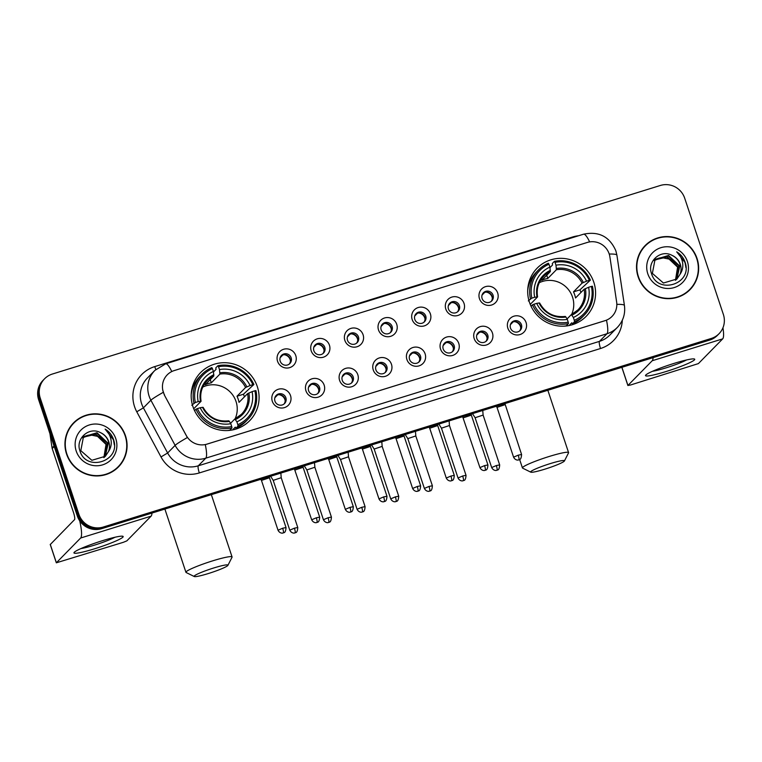 <?xml version="1.0" encoding="UTF-8"?>
<svg xmlns="http://www.w3.org/2000/svg" width="762" height="762" viewBox="0 0 762 762"><rect width="100%" height="100%" fill="white"/><g stroke="black" fill="none" stroke-linecap="round" stroke-linejoin="round"><path stroke-width="1.14" d="M529.447 302.257A34.366 33.518 44.5 0 0 586.149 316.354A34.366 33.518 44.5 0 0 593.827 282.292A34.366 33.518 44.5 0 0 537.115 268.195A34.366 33.518 44.5 0 0 529.447 302.257M192.938 406.632A34.366 33.518 44.5 0 0 249.65 420.719A34.366 33.518 44.5 0 0 257.327 386.658A34.366 33.518 44.5 0 0 200.616 372.57A34.366 33.518 44.5 0 0 192.938 406.632M290.522 395.602A9.725 9.487 -135.5 0 1 284.464 407.613A9.725 9.487 -135.5 0 1 272.301 401.26A9.725 9.487 -135.5 0 1 278.359 389.249A9.725 9.487 -135.5 0 1 290.522 395.602M274.949 401.145A5.839 5.696 44.5 0 0 284.578 403.536A5.839 5.696 44.5 0 0 285.874 397.754A5.839 5.696 44.5 0 0 276.244 395.354A5.839 5.696 44.5 0 0 274.949 401.145M324.174 385.172A9.725 9.487 -135.5 0 1 318.116 397.173A9.725 9.487 -135.5 0 1 305.953 390.82A9.725 9.487 -135.5 0 1 312.01 378.809A9.725 9.487 -135.5 0 1 324.174 385.172M308.591 390.706A5.839 5.696 44.5 0 0 318.221 393.097A5.839 5.696 44.5 0 0 319.526 387.315A5.839 5.696 44.5 0 0 309.896 384.924A5.839 5.696 44.5 0 0 308.591 390.706M357.826 374.733A9.725 9.487 -135.5 0 1 351.768 386.734A9.725 9.487 -135.5 0 1 339.595 380.381A9.725 9.487 -135.5 0 1 345.653 368.379A9.725 9.487 -135.5 0 1 357.826 374.733M342.243 380.267A5.839 5.696 44.5 0 0 351.873 382.657A5.839 5.696 44.5 0 0 353.177 376.876A5.839 5.696 44.5 0 0 343.548 374.485A5.839 5.696 44.5 0 0 342.243 380.267M391.468 364.293A9.725 9.487 -135.5 0 1 385.41 376.295A9.725 9.487 -135.5 0 1 373.247 369.941A9.725 9.487 -135.5 0 1 379.305 357.94A9.725 9.487 -135.5 0 1 391.468 364.293M375.895 369.827A5.839 5.696 44.5 0 0 385.524 372.227A5.839 5.696 44.5 0 0 386.829 366.436A5.839 5.696 44.5 0 0 377.2 364.046A5.839 5.696 44.5 0 0 375.895 369.827M425.12 353.854A9.725 9.487 -135.5 0 1 419.062 365.865A9.725 9.487 -135.5 0 1 406.898 359.512A9.725 9.487 -135.5 0 1 412.956 347.501A9.725 9.487 -135.5 0 1 425.12 353.854M409.546 359.397A5.839 5.696 44.5 0 0 419.176 361.788A5.839 5.696 44.5 0 0 420.481 356.006A5.839 5.696 44.5 0 0 410.851 353.606A5.839 5.696 44.5 0 0 409.546 359.397M458.772 343.424A9.725 9.487 -135.5 0 1 452.714 355.425A9.725 9.487 -135.5 0 1 440.55 349.072A9.725 9.487 -135.5 0 1 446.608 337.061A9.725 9.487 -135.5 0 1 458.772 343.424M443.198 348.958A5.839 5.696 44.5 0 0 452.828 351.349A5.839 5.696 44.5 0 0 454.133 345.567A5.839 5.696 44.5 0 0 444.503 343.176A5.839 5.696 44.5 0 0 443.198 348.958M492.423 332.984A9.725 9.487 -135.5 0 1 486.366 344.986A9.725 9.487 -135.5 0 1 474.202 338.633A9.725 9.487 -135.5 0 1 480.26 326.631A9.725 9.487 -135.5 0 1 492.423 332.984M476.85 338.518A5.839 5.696 44.5 0 0 486.48 340.909A5.839 5.696 44.5 0 0 487.775 335.128A5.839 5.696 44.5 0 0 478.145 332.737A5.839 5.696 44.5 0 0 476.85 338.518M526.075 322.545A9.725 9.487 -135.5 0 1 520.017 334.547A9.725 9.487 -135.5 0 1 507.854 328.193A9.725 9.487 -135.5 0 1 513.912 316.192A9.725 9.487 -135.5 0 1 526.075 322.545M510.492 328.079A5.839 5.696 44.5 0 0 520.122 330.479A5.839 5.696 44.5 0 0 521.427 324.688A5.839 5.696 44.5 0 0 511.797 322.297A5.839 5.696 44.5 0 0 510.492 328.079M295.78 355.625A9.725 9.487 -135.5 0 1 289.722 367.627A9.725 9.487 -135.5 0 1 277.558 361.274A9.725 9.487 -135.5 0 1 283.616 349.272A9.725 9.487 -135.5 0 1 295.78 355.625M280.206 361.159A5.839 5.696 44.5 0 0 289.836 363.56A5.839 5.696 44.5 0 0 291.141 357.769A5.839 5.696 44.5 0 0 281.511 355.378A5.839 5.696 44.5 0 0 280.206 361.159M329.432 345.186A9.725 9.487 -135.5 0 1 323.374 357.197A9.725 9.487 -135.5 0 1 311.21 350.844A9.725 9.487 -135.5 0 1 317.268 338.833A9.725 9.487 -135.5 0 1 329.432 345.186M313.858 350.73A5.839 5.696 44.5 0 0 323.488 353.12A5.839 5.696 44.5 0 0 324.793 347.339A5.839 5.696 44.5 0 0 315.163 344.938A5.839 5.696 44.5 0 0 313.858 350.73M363.083 334.747A9.725 9.487 -135.5 0 1 357.026 346.758A9.725 9.487 -135.5 0 1 344.862 340.404A9.725 9.487 -135.5 0 1 350.92 328.393A9.725 9.487 -135.5 0 1 363.083 334.747M347.51 340.29A5.839 5.696 44.5 0 0 357.14 342.681A5.839 5.696 44.5 0 0 358.445 336.899A5.839 5.696 44.5 0 0 348.805 334.508A5.839 5.696 44.5 0 0 347.51 340.29M396.735 324.317A9.725 9.487 -135.5 0 1 390.677 336.318A9.725 9.487 -135.5 0 1 378.514 329.965A9.725 9.487 -135.5 0 1 384.572 317.964A9.725 9.487 -135.5 0 1 396.735 324.317M381.162 329.851A5.839 5.696 44.5 0 0 390.792 332.242A5.839 5.696 44.5 0 0 392.087 326.46A5.839 5.696 44.5 0 0 382.457 324.069A5.839 5.696 44.5 0 0 381.162 329.851M430.387 313.877A9.725 9.487 -135.5 0 1 424.329 325.879A9.725 9.487 -135.5 0 1 412.166 319.526A9.725 9.487 -135.5 0 1 418.224 307.524A9.725 9.487 -135.5 0 1 430.387 313.877M414.804 319.411A5.839 5.696 44.5 0 0 424.434 321.812A5.839 5.696 44.5 0 0 425.739 316.02A5.839 5.696 44.5 0 0 416.109 313.63A5.839 5.696 44.5 0 0 414.804 319.411M464.039 303.438A9.725 9.487 -135.5 0 1 457.981 315.449A9.725 9.487 -135.5 0 1 445.808 309.096A9.725 9.487 -135.5 0 1 451.866 297.085A9.725 9.487 -135.5 0 1 464.039 303.438M448.456 308.981A5.839 5.696 44.5 0 0 458.086 311.372A5.839 5.696 44.5 0 0 459.391 305.591A5.839 5.696 44.5 0 0 449.761 303.19A5.839 5.696 44.5 0 0 448.456 308.981M497.681 292.999A9.725 9.487 -135.5 0 1 491.623 305.01A9.725 9.487 -135.5 0 1 479.46 298.656A9.725 9.487 -135.5 0 1 485.518 286.645A9.725 9.487 -135.5 0 1 497.681 292.999M482.108 298.542A5.839 5.696 44.5 0 0 491.738 300.933A5.839 5.696 44.5 0 0 493.043 295.151A5.839 5.696 44.5 0 0 483.413 292.76A5.839 5.696 44.5 0 0 482.108 298.542M275.777 395.897A5.839 5.696 -135.5 0 1 284.045 404.012M309.429 385.458A5.839 5.696 -135.5 0 1 317.697 393.573M343.081 375.028A5.839 5.696 -135.5 0 1 351.339 383.134M376.733 364.588A5.839 5.696 -135.5 0 1 384.991 372.704M410.385 354.149A5.839 5.696 -135.5 0 1 418.643 362.264M444.036 343.719A5.839 5.696 -135.5 0 1 452.295 351.825M477.679 333.28A5.839 5.696 -135.5 0 1 485.946 341.386M511.331 322.84A5.839 5.696 -135.5 0 1 519.598 330.956M281.045 355.921A5.839 5.696 -135.5 0 1 289.303 364.036M314.696 345.481A5.839 5.696 -135.5 0 1 322.955 353.597M348.348 335.042A5.839 5.696 -135.5 0 1 356.606 343.157M381.991 324.612A5.839 5.696 -135.5 0 1 390.258 332.718M415.642 314.173A5.839 5.696 -135.5 0 1 423.91 322.288M449.294 303.733A5.839 5.696 -135.5 0 1 457.552 311.849M482.946 293.294A5.839 5.696 -135.5 0 1 491.204 301.409M164.544 394.973A17.507 17.078 -135.5 0 1 174.241 370.57L587.283 242.459A17.507 17.078 -135.5 0 1 609.886 256.842L616.639 302.009A17.507 17.078 -135.5 0 1 605.028 320.678L206.988 444.132A17.507 17.078 -135.5 0 1 186.29 435.483L164.401 395.116L162.63 389.753M66.551 454.028A31.442 30.68 44.5 0 0 118.453 466.925A31.442 30.68 44.5 0 0 125.473 435.759A31.442 30.68 44.5 0 0 73.581 422.862A31.442 30.68 44.5 0 0 66.551 454.028M118.043 467.335A31.442 30.68 44.5 0 0 122.987 460.315M638.127 276.758A31.442 30.68 44.5 0 0 690.02 289.646A31.442 30.68 44.5 0 0 697.039 258.48A31.442 30.68 44.5 0 0 645.147 245.583A31.442 30.68 44.5 0 0 638.127 276.758M689.62 290.055A31.442 30.68 44.5 0 0 694.553 283.045M44.577 378.781L42.977 380.409A19.45 18.974 44.5 0 0 38.633 399.688L77.314 515.969A19.45 18.974 44.5 0 0 101.641 528.676L709.66 340.09L710.451 339.281A19.45 18.974 44.5 0 0 718.223 334.547A19.45 18.974 44.5 0 1 710.451 339.281L102.441 527.856L710.451 339.281L711.251 338.461A19.45 18.974 44.5 0 0 719.023 333.737A19.45 18.974 44.5 0 0 723.367 314.449L684.686 198.177A19.45 18.974 44.5 0 0 660.359 185.471L52.34 374.047A19.45 18.974 44.5 0 0 44.577 378.781A19.45 18.974 44.5 0 0 40.234 398.059L78.915 514.34A19.45 18.974 44.5 0 0 103.241 527.047L711.251 338.461M77.314 515.969L78.115 515.15A19.45 18.974 44.5 0 0 102.441 527.856A19.45 18.974 44.5 0 1 78.115 515.15L39.434 398.878L78.115 515.15L78.915 514.34M43.777 379.59A19.45 18.974 44.5 0 0 39.434 398.878A19.45 18.974 44.5 0 1 43.777 379.59M616.829 304.371A22.689 3.048 -8.5 0 1 624.43 305.514C625.497 313.925 623.126 321.231 617.325 327.431A25.937 25.298 -135.5 0 1 606.962 333.746A22.689 4.42 72.8 0 0 606.485 320.202L205.292 444.637A22.689 4.42 -107.2 0 1 205.778 458.172A25.937 25.298 -135.5 0 1 175.117 445.37A22.689 1.514 -28.2 0 1 187.357 437.54L164.401 395.116M651.672 240.925A31.442 30.68 44.5 0 0 644.757 245.993M80.105 418.205A31.442 30.68 44.5 0 0 73.181 423.272M709.66 340.09A19.45 18.974 44.5 0 0 717.423 335.356L719.023 333.737M73.809 423.091A31.118 30.356 44.5 0 0 66.856 453.942A31.118 30.356 44.5 0 0 118.215 466.696A31.118 30.356 44.5 0 0 125.168 435.854A31.118 30.356 44.5 0 0 73.809 423.091L73.009 423.901A31.118 30.356 44.5 0 0 68.247 430.282M83.239 437.036L95.707 434.026L106.347 444.094L104.042 457.467M83.096 437.207L95.393 434.35L106.032 444.417L103.861 457.61M108.49 451.533A14.649 14.297 44.5 0 0 100.536 432.673C89.249 426.291 75.571 438.541 79.81 450.428C85.506 472.107 120.186 461.877 113.919 440.703L113.605 439.664C112.043 435.14 109.223 431.625 105.137 429.101C108.49 432.235 110.49 436.093 111.128 440.674C111.595 444.608 110.719 448.227 108.49 451.533L105.394 456.257L91.859 460.305L80.801 450.675L83.468 436.778L96.984 432.74L107.613 442.798L104.737 456.886M83.696 436.531L96.66 433.064L107.299 443.122L104.565 457.038M100.536 432.673C104.527 434.645 107.213 437.693 108.566 441.836L105.232 456.419M76.21 451.037A21.136 20.622 44.5 0 0 102.651 464.849A21.136 20.622 44.5 0 0 115.814 438.75A21.136 20.622 44.5 0 0 89.373 424.948A21.136 20.622 44.5 0 0 76.21 451.037M82.667 437.75L90.392 434.921A14.649 14.297 44.5 0 0 82.62 437.817M90.392 434.921L98.974 436.655L105.27 442.922M111.128 472.392A31.118 30.356 44.5 0 0 117.424 467.516L118.215 466.696M105.137 429.101L113.462 439.807L114.357 444.951M94.555 548.792A25.937 2.648 -18.4 0 1 74.19 552.336A25.937 2.648 -18.4 0 1 102.546 540.658A25.937 2.648 -18.4 0 1 122.615 536.219A25.937 2.648 -18.4 0 1 94.555 548.792M80.924 548.573A20.745 2.124 161.6 0 0 94.412 545.154A20.745 2.124 161.6 0 0 114.967 537.248M79.705 520.808A25.937 5.048 72.8 0 1 80.639 538.02L56.331 562.813L123.292 542.325L126.835 540.877L151.095 516.16L80.639 538.02M151.99 513.055A25.937 5.048 72.8 0 1 151.095 516.16M50.302 544.497L74.533 519.655A6.487 1.257 -107.2 0 0 73.495 512.521L52.207 448.532A3.239 3.162 -135.5 0 1 52.073 447.98L49.94 433.673M645.376 245.812A31.118 30.356 44.5 0 0 638.432 276.663A31.118 30.356 44.5 0 0 689.791 289.427A31.118 30.356 44.5 0 0 696.735 258.575A31.118 30.356 44.5 0 0 645.376 245.812L644.576 246.621A31.118 30.356 44.5 0 0 639.813 253.003M654.806 259.756L667.283 256.746L677.913 266.814L675.618 280.187M654.663 259.928L666.96 257.07L677.599 267.138L675.437 280.33M680.056 274.253A14.649 14.297 44.5 0 0 672.103 255.394C660.816 249.012 647.138 261.271 651.377 273.148C657.082 294.827 691.753 284.597 685.486 263.433L685.171 262.385C683.619 257.861 680.79 254.346 676.704 251.822C680.056 254.956 682.057 258.813 682.695 263.395C683.162 267.329 682.285 270.948 680.056 274.253L676.961 278.978L663.426 283.026L652.367 273.396L655.034 259.499L668.55 255.46L679.19 265.519L676.313 279.606M655.263 259.251L668.236 255.784L678.866 265.843L676.142 279.759M672.103 255.394C676.104 257.365 678.78 260.423 680.142 264.557L676.799 279.14M647.786 273.758A21.136 20.622 44.5 0 0 674.218 287.569A21.136 20.622 44.5 0 0 687.381 261.471A21.136 20.622 44.5 0 0 660.949 247.669A21.136 20.622 44.5 0 0 647.786 273.758M654.234 260.471L661.959 257.651A14.649 14.297 44.5 0 0 654.187 260.537M661.959 257.651L670.541 259.375L676.837 265.643M682.695 295.123A31.118 30.356 44.5 0 0 688.991 290.236L689.791 289.427M676.704 251.822L685.028 262.538L685.933 267.672M208.293 573.557A17.831 1.819 161.6 0 0 227.924 565.337A17.831 1.819 161.6 0 0 213.789 567.957A17.831 1.819 161.6 0 0 194.272 576.529A17.831 1.819 161.6 0 0 208.293 573.557M194.272 576.529L186.138 572.51A24.317 2.486 -18.4 0 1 185.938 572.31A24.317 2.486 -18.4 0 1 212.75 560.822A24.317 2.486 -18.4 0 1 232.077 556.965A24.317 2.486 -18.4 0 1 232.029 557.241L227.924 565.337M235.106 418.814A23.993 23.403 44.5 0 0 236.02 401.469A23.993 23.403 44.5 0 0 202.787 387.077M237.811 424.672L238.02 426.101A32.156 31.375 44.5 0 0 247.879 419.376A32.156 31.375 44.5 0 0 255.927 390.611L254.899 390.782A30.861 30.109 44.5 0 1 237.811 424.672L236.868 421.843A27.88 27.194 44.5 0 0 252.089 391.658L247.612 393.621L239.03 402.355A23.993 23.403 44.5 0 0 238.22 399.231A23.993 23.403 44.5 0 0 236.992 396.24L245.574 387.496L250.06 385.534A27.88 27.194 44.5 0 0 219.475 369.57L218.532 366.732A30.861 30.109 44.5 0 1 252.87 384.667L253.889 384.496A32.156 31.375 44.5 0 0 217.922 365.703L218.532 366.732M230.553 423.32L234.829 418.957L236.868 421.843M192.557 405.403L191.805 405.26M213.474 371.961L216.056 369.341L215.789 367.884L217.922 365.703M253.889 384.496L243.421 394.249A30.794 30.042 -135.5 0 1 244.45 396.831M238.02 426.101L235.877 428.282L235.287 427.149L232.562 429.93M235.877 428.282A32.156 31.375 44.5 0 0 245.745 421.557L247.879 419.376M227.419 430.549A32.156 31.375 44.5 0 0 229.8 430.168L231.943 427.987L231.734 426.558A30.861 30.109 44.5 0 1 197.396 408.623L195.977 409.204A32.156 31.375 44.5 0 0 231.943 427.987M195.977 409.204L194.558 410.642M252.87 384.667L250.06 385.534M252.089 391.658L254.899 390.782M197.396 408.623L200.206 407.746A27.88 27.194 44.5 0 0 230.791 423.72L231.734 426.558M219.475 369.57L219.904 374.085L211.322 382.829L210.245 379.609M230.791 423.72L229.41 421.386A24.936 24.327 44.5 0 1 202.53 407.346L200.206 407.746M234.829 418.957L235.477 419.5A24.936 24.327 44.5 0 0 248.86 392.982M229.41 421.386L228.752 420.843L229.41 421.386M192.357 404.698L195.358 402.498A30.861 30.109 44.5 0 1 212.455 368.618L211.846 367.589A32.156 31.375 44.5 0 0 201.987 374.313L199.854 376.495A32.156 31.375 44.5 0 0 191.186 394.973M201.987 374.313A32.156 31.375 44.5 0 0 193.939 403.088M212.455 368.618L213.398 371.446A27.88 27.194 44.5 0 0 198.177 401.631L195.358 402.498M211.322 382.829A23.993 23.403 -135.5 0 0 205.245 384.715L213.827 375.971L213.398 371.446M198.177 401.631L201.044 401.307L193.729 408.756M213.874 374.704A24.936 24.327 44.5 0 0 200.492 401.231L201.044 401.307M243.421 394.249L236.992 396.24M238.887 426.806A33.718 32.89 -135.5 0 1 238.306 428.244M193.3 384.048A33.718 32.89 -135.5 0 1 194.729 383.438M544.801 469.182A17.831 1.819 161.6 0 0 564.432 460.962A17.831 1.819 161.6 0 0 550.288 463.591A17.831 1.819 161.6 0 0 530.771 472.164A17.831 1.819 161.6 0 0 544.801 469.182M530.771 472.164L522.637 468.144A24.317 2.486 -18.4 0 1 522.437 467.944A24.317 2.486 -18.4 0 1 549.25 456.457A24.317 2.486 -18.4 0 1 568.576 452.59A24.317 2.486 -18.4 0 1 568.538 452.876L564.432 460.962M571.614 314.449A23.993 23.403 44.5 0 0 572.529 297.104A23.993 23.403 44.5 0 0 539.286 282.702M574.31 320.297L574.519 321.735A32.156 31.375 44.5 0 0 584.378 315.011A32.156 31.375 44.5 0 0 592.426 286.245L591.407 286.417A30.861 30.109 44.5 0 1 574.31 320.297L573.367 317.468A27.88 27.194 44.5 0 0 588.597 287.284L584.111 289.246L575.529 297.99A23.993 23.403 44.5 0 0 574.719 294.865A23.993 23.403 44.5 0 0 573.5 291.865L582.082 283.131L586.559 281.168A27.88 27.194 44.5 0 0 555.974 265.195L555.031 262.366A30.861 30.109 44.5 0 1 589.369 280.292L590.388 280.121A32.156 31.375 44.5 0 0 554.431 261.337L555.031 262.366M567.052 318.945L571.329 314.592L573.367 317.468M529.057 301.028L528.304 300.895M549.983 267.595L552.555 264.966L552.288 263.509L554.431 261.337M590.388 280.121L579.92 289.874A30.794 30.042 -135.5 0 1 580.958 292.465M574.519 321.735L572.386 323.907L571.795 322.783L569.062 325.565M572.386 323.907A32.156 31.375 44.5 0 0 582.244 317.183L584.378 315.011M563.928 326.184A32.156 31.375 44.5 0 0 566.309 325.793L568.442 323.621L568.233 322.183A30.861 30.109 44.5 0 1 533.905 304.248L532.476 304.838A32.156 31.375 44.5 0 0 568.442 323.621M532.476 304.838L531.066 306.276M589.369 280.292L586.559 281.168M588.597 287.284L591.407 286.417M533.905 304.248L536.715 303.381A27.88 27.194 44.5 0 0 567.29 319.354L568.233 322.183M555.974 265.195L556.403 269.719L547.821 278.454L546.754 275.244M567.29 319.354L565.909 317.021A24.936 24.327 44.5 0 1 539.039 302.981L536.715 303.381M571.329 314.592L571.986 315.135A24.936 24.327 44.5 0 0 585.368 288.608M565.909 317.021L565.252 316.468L565.909 317.021M528.866 300.323L531.866 298.132A30.861 30.109 44.5 0 1 548.964 264.243L548.354 263.223A32.156 31.375 44.5 0 0 538.486 269.948L536.353 272.12A32.156 31.375 44.5 0 0 527.695 290.598M538.486 269.948A32.156 31.375 44.5 0 0 530.447 298.714M548.964 264.243L549.907 267.081A27.88 27.194 44.5 0 0 534.676 297.256L531.866 298.132M547.821 278.454A23.993 23.403 -135.5 0 0 541.744 280.34L550.326 271.605L549.907 267.081M534.676 297.256L537.543 296.942L530.228 304.39M550.383 270.339A24.936 24.327 44.5 0 0 537 296.856L537.543 296.942M579.92 289.874L573.5 291.865M575.386 322.431A33.718 32.89 -135.5 0 1 574.805 323.869M529.809 279.673A33.718 32.89 -135.5 0 1 531.228 279.073M290.436 360.788A7.134 6.953 44.5 0 0 284.264 354.73M281.207 477.707L273.215 480.365L270.596 476.269M282.835 354.978L280.14 357.73M324.088 350.349A7.134 6.953 44.5 0 0 317.916 344.291M328.079 517.741L323.431 519.732C325.317 523.418 328.651 522.589 328.012 522.58L328.679 522.427A4.21 0.819 72.8 0 0 328.746 522.38A4.21 0.819 -107.2 0 0 328.079 517.741L331.422 517.074L314.858 467.258L306.857 469.925L304.248 465.83M316.487 344.538L313.782 347.291M357.74 339.909A7.134 6.953 44.5 0 0 351.568 333.851M361.721 507.302L357.073 509.292C358.959 512.978 362.302 512.159 361.664 512.14L362.321 511.988A4.21 0.819 72.8 0 0 362.398 511.94A4.21 0.819 -107.2 0 0 361.721 507.302L365.074 506.635L348.501 456.819L340.509 459.486L337.899 455.39M350.129 334.108L347.434 336.852M391.392 329.479A7.134 6.953 44.5 0 0 385.22 323.421M395.373 496.872L390.725 498.862C392.611 502.539 395.954 501.72 395.316 501.701L395.973 501.558A4.21 0.819 72.8 0 0 396.05 501.51A4.21 0.819 -107.2 0 0 395.373 496.872L398.726 496.195L382.153 446.38L374.161 449.056L371.551 444.96M383.781 323.669L381.086 326.412M425.044 319.04A7.134 6.953 44.5 0 0 418.871 312.982M429.025 486.432L424.377 488.423C426.263 492.109 429.606 491.28 428.968 491.261L429.625 491.119A4.21 0.819 72.8 0 0 429.701 491.071A4.21 0.819 -107.2 0 0 429.025 486.432L432.378 485.765L415.804 435.95L407.813 438.617L405.203 434.521M417.433 313.23L414.738 315.982M458.686 308.6A7.134 6.953 44.5 0 0 452.523 302.543M462.677 475.993L458.029 477.984C459.915 481.67 463.248 480.841 462.61 480.832L463.277 480.679A4.21 0.819 72.8 0 0 463.353 480.632A4.21 0.819 -107.2 0 0 462.677 475.993L466.03 475.326L449.456 425.51L441.465 428.177M451.085 302.79L448.389 305.543M492.338 298.161A7.134 6.953 44.5 0 0 486.166 292.103M482.765 410.461L483.108 415.08L475.117 417.738L472.497 413.642M484.737 292.36L482.041 295.104M285.178 400.764A7.134 6.953 44.5 0 0 279.006 394.706M269.367 476.65L269.453 477.755L261.461 480.412L260.756 479.317M277.568 394.964L274.872 397.707M318.83 390.325A7.134 6.953 44.5 0 0 312.658 384.267M316.325 517.798L311.677 519.789C313.563 523.465 316.897 522.646 316.259 522.627L316.925 522.484A4.21 0.819 72.8 0 0 317.002 522.437A4.21 0.819 -107.2 0 0 316.325 517.798L319.678 517.122L303.105 467.306L295.113 469.983M311.22 384.524L308.524 387.267M352.473 379.895A7.134 6.953 44.5 0 0 346.31 373.837M349.977 507.359L345.329 509.349C347.215 513.036 350.549 512.207 349.91 512.188L350.577 512.045A4.21 0.819 72.8 0 0 350.644 511.997A4.21 0.819 -107.2 0 0 349.977 507.359L353.32 506.692L336.756 456.876L328.755 459.543L328.06 458.448M344.872 374.085L342.176 376.828M386.124 369.456A7.134 6.953 44.5 0 0 379.952 363.398M370.322 445.341L370.408 446.437L362.407 449.104L361.712 448.008M378.523 363.645L375.828 366.398M419.776 359.016A7.134 6.953 44.5 0 0 413.604 352.958M417.271 486.48L412.623 488.471C414.509 492.157 417.852 491.338 417.214 491.319L417.871 491.166A4.21 0.819 72.8 0 0 417.947 491.119A4.21 0.819 -107.2 0 0 417.271 486.48L420.624 485.813L404.05 435.997L396.059 438.664L395.364 437.569M412.175 353.216L409.47 355.959M453.428 348.577A7.134 6.953 44.5 0 0 447.256 342.519M450.923 476.05L446.275 478.041C448.161 481.717 451.504 480.898 450.866 480.879L451.523 480.736A4.21 0.819 72.8 0 0 451.599 480.689A4.21 0.819 -107.2 0 0 450.923 476.05L454.276 475.374L437.702 425.558L429.711 428.234L429.016 427.139M445.827 342.776L443.122 345.519M487.08 338.147A7.134 6.953 44.5 0 0 480.908 332.089M484.575 465.611L479.927 467.601C481.813 471.287 485.156 470.459 484.508 470.44L485.175 470.297A4.21 0.819 72.8 0 0 485.251 470.249A4.21 0.819 -107.2 0 0 484.575 465.611L487.928 464.944L471.354 415.128L463.363 417.795M479.469 332.337L476.774 335.08M520.732 327.708A7.134 6.953 44.5 0 0 514.56 321.65M505.006 404.698L497.014 407.356L496.31 406.26M513.121 321.897L510.426 324.65M666.121 371.513A25.937 2.648 -18.4 0 1 645.757 375.056A25.937 2.648 -18.4 0 1 674.113 363.379A25.937 2.648 -18.4 0 1 694.192 358.94A25.937 2.648 -18.4 0 1 666.121 371.513M652.491 371.294A20.745 2.124 161.6 0 0 665.988 367.875A20.745 2.124 161.6 0 0 686.543 359.969M653.101 357.635A25.937 5.048 72.8 0 1 652.205 360.74L627.936 385.448L630.479 385.02L698.402 363.598L722.671 338.88L652.205 360.74M722.947 327.784A25.937 5.048 72.8 0 1 722.671 338.88M622.325 320.202A32.414 31.623 -135.5 0 1 600.513 348.51L199.32 472.935A32.414 31.623 -135.5 0 1 161.001 456.933L136.769 411.785A32.414 31.623 -135.5 0 1 154.734 366.598L572.624 236.982A6.487 1.257 -107.2 0 0 572.814 237.534M572.624 236.982A32.414 31.623 -135.5 0 1 578.558 235.753M161.001 456.933L167.63 452.999L175.117 445.37L150.886 400.221A25.937 25.298 -135.5 0 1 149.104 396.088A25.937 25.298 -135.5 0 1 154.896 370.38L147.409 378.009A25.937 25.298 44.5 0 0 141.618 403.717A25.937 25.298 44.5 0 0 143.399 407.851L167.63 452.999A25.937 25.298 44.5 0 0 198.291 465.801L599.475 341.366A25.937 25.298 44.5 0 0 609.838 335.061L617.325 327.431M163.23 392.335A22.689 1.514 -28.2 0 0 150.886 400.221L143.399 407.851L136.769 411.785M589.655 241.906A22.689 4.42 -107.2 0 0 583.559 234.201L165.659 363.817A22.689 4.42 72.8 0 1 171.774 371.551M600.513 348.51A6.487 1.257 -107.2 0 1 599.475 341.366L606.962 333.746L205.778 458.172L198.291 465.801A6.487 1.257 -107.2 0 0 199.32 472.935M609.229 254.051A22.689 3.048 -8.5 0 1 616.906 255.184L624.43 305.514M40.234 398.059L38.633 399.688M103.241 527.047L101.641 528.676M154.734 366.598A6.487 1.257 -107.2 0 0 155.858 369.456M54.207 446.494L52.207 448.532M50.263 544.373L56.369 562.727M52.073 447.98L54.035 445.989M234.915 418.919A23.993 23.403 44.5 0 0 241.44 414.271A23.993 23.403 44.5 0 0 247.612 393.621M246.831 386.858A24.936 24.327 44.5 0 0 219.951 372.828M245.574 387.496A23.993 23.403 44.5 0 0 219.904 374.085M213.827 375.971A23.993 23.403 44.5 0 0 207.207 380.657A23.993 23.403 44.5 0 0 201.016 401.193M571.414 314.544A23.993 23.403 44.5 0 0 577.948 309.905A23.993 23.403 44.5 0 0 584.111 289.246M583.33 282.492A24.936 24.327 44.5 0 0 556.46 268.453M582.082 283.131A23.993 23.403 44.5 0 0 556.403 269.719M550.326 271.605A23.993 23.403 44.5 0 0 543.716 276.282A23.993 23.403 44.5 0 0 537.524 296.828M294.427 528.18L289.779 530.171C291.665 533.857 294.999 533.029 294.361 533.009L295.027 532.867A4.21 0.819 72.8 0 0 295.104 532.819A4.21 0.819 -107.2 0 0 294.427 528.18L297.771 527.514L281.207 477.698L280.864 473.088M496.329 465.553L491.681 467.544C493.566 471.23 496.9 470.411 496.262 470.392L496.929 470.24A4.21 0.819 72.8 0 0 497.005 470.192A4.21 0.819 -107.2 0 0 496.329 465.553L499.672 464.887L483.108 415.071M282.673 528.228L278.025 530.219C279.911 533.905 283.245 533.086 282.607 533.067L283.273 532.914A4.21 0.819 72.8 0 0 283.35 532.867A4.21 0.819 -107.2 0 0 282.673 528.228L286.026 527.561L269.453 477.745M383.629 496.919L378.981 498.91C380.867 502.596 384.2 501.767 383.562 501.758L384.219 501.606A4.21 0.819 72.8 0 0 384.296 501.558A4.21 0.819 -107.2 0 0 383.629 496.919L386.972 496.252L370.399 446.437M518.227 455.171L513.578 457.162C515.464 460.848 518.798 460.019 518.16 460.01L518.827 459.857A4.21 0.819 72.8 0 0 518.903 459.81A4.21 0.819 -107.2 0 0 518.227 455.171L521.579 454.504L504.92 403.593M621.906 367.303L627.936 385.448M616.906 255.184L615.867 250.831C609.59 236.572 598.827 231.029 583.559 234.201M165.659 363.817L154.896 370.38M56.331 562.813L50.225 544.449M211.341 494.643L232.077 556.965M192.738 385.677L194.491 383.886M241.44 414.271L234.867 418.929M228.829 420.805C217.427 422.005 208.855 417.519 203.111 407.346M236.687 428.835L238.439 427.044M201.082 401.231C199.787 393.268 201.835 386.41 207.207 380.657M164.887 509.054L185.938 572.31M547.849 390.277L568.576 452.59M529.247 281.302L531 279.521M577.948 309.905L571.367 314.563M565.328 316.43C553.936 317.63 545.363 313.153 539.62 302.981M573.186 324.46L574.948 322.678M537.581 296.866C536.286 288.903 538.334 282.035 543.716 276.282M519.636 459.515L522.437 467.944M289.779 530.171L273.206 480.355M297.771 527.514C297.37 534.133 294.875 532.257 295.446 532.714L295.027 532.867M314.858 467.258L314.506 462.648M323.431 519.732L306.857 469.916M331.422 517.074C331.022 523.694 328.527 521.818 329.098 522.275L328.679 522.427M348.51 456.829L348.158 452.209M357.073 509.292L340.509 459.476M365.074 506.635C364.674 513.255 362.179 511.378 362.75 511.835L362.321 511.988M382.153 446.389L381.81 441.779M390.725 498.862L374.161 449.047M398.726 496.195C398.326 502.815 395.83 500.939 396.392 501.396L395.973 501.558M415.804 435.95L415.461 431.34M424.377 488.423L407.803 438.607M432.378 485.765C431.978 492.385 429.473 490.509 430.044 490.966L429.625 491.119M449.456 425.51L449.113 420.9M441.455 428.177L438.855 424.082M458.029 477.984L441.455 428.168M466.03 475.326C465.62 481.946 463.125 480.07 463.696 480.527L463.277 480.679M491.681 467.544L475.107 417.728M499.672 464.887C499.272 471.507 496.776 469.63 497.348 470.087L496.929 470.24M278.025 530.219L261.452 480.403M286.026 527.561C285.617 534.181 283.121 532.305 283.693 532.762L283.273 532.914M303.105 467.316L303.019 466.211M311.677 519.789L294.408 468.887M319.678 517.122C319.268 523.742 316.773 521.865 317.344 522.322L316.925 522.484M336.756 456.876L336.671 455.771M345.329 509.349L328.755 459.534M353.32 506.692C352.92 513.312 350.425 511.435 350.996 511.883L350.577 512.045M378.981 498.91L362.407 449.094M386.972 496.252C386.572 502.872 384.077 500.996 384.648 501.453L384.219 501.606M404.05 436.007L403.974 434.902M412.623 488.471L396.059 438.655M420.624 485.813C420.224 492.433 417.728 490.557 418.29 491.014L417.871 491.166M437.702 425.567L437.626 424.463M446.275 478.041L429.701 428.225M454.276 475.374C453.876 481.994 451.38 480.117 451.942 480.574L451.523 480.736M471.354 415.128L471.268 414.023M479.927 467.601L462.658 416.7M487.928 464.944C487.518 471.564 485.023 469.687 485.594 470.135L485.175 470.297M513.578 457.162L497.005 407.346M521.579 454.504C521.17 461.124 518.674 459.248 519.246 459.705L518.827 459.857M627.898 385.534L621.849 367.322"/></g></svg>
